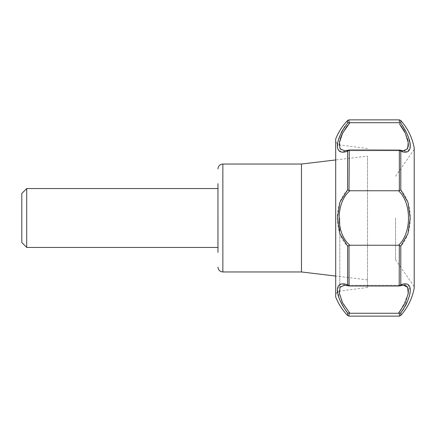 <?xml version="1.0" encoding="UTF-8"?>
<svg xmlns="http://www.w3.org/2000/svg" width="436" height="436" viewBox="0 0 436 436"><rect width="100%" height="100%" fill="white"/><g stroke="black" fill="none" stroke-linecap="round" stroke-linejoin="round"><path stroke-width="0.33" stroke-dasharray="2.18 1.64" d="M217.951 218L217.951 252.346L217.951 218M218.049 218L218.049 252.346L218.049 218M218.049 252.346L218.049 183.654M403.692 308.802L405.158 306.345M407.05 302.54L409.409 295.635M409.731 294.137L409.878 293.292M409.965 292.747L410.178 290.18M410.183 289.995L408.009 284.632L400.798 284.795L399.191 285.945L403.611 285.28L398.509 286.016L403.611 285.28L344.424 285.28L349.912 286.016L344.451 285.28M398.509 245.239L400.798 246.073C413.415 233.129 413.475 202.942 400.798 189.927L398.509 190.761C411.807 202.773 411.857 233.178 398.509 245.239L349.912 245.239C335.589 233.631 335.557 202.402 349.912 190.761L347.606 189.911C334.025 202.511 333.965 233.418 347.606 246.089L349.912 245.239M403.627 150.72L398.509 149.984L399.332 150.093L400.798 151.205L407.894 151.428L410.178 146.42M410.172 145.619L407.829 135.34L400.798 123.132L399.332 122.707L349.023 122.701L347.606 123.077L344.952 126.467M414.2 288.163L414.2 147.837M341.137 132.838L337.884 142.223L337.829 148.845L340.968 151.701L347.606 151.167L349.023 150.104L349.912 149.984L344.402 150.72L403.611 150.72L399.191 150.055L399.332 190.614M399.43 123.829L400.831 125.628M401.834 127.04L402.826 128.56M404.886 132.261L406.058 134.866M406.134 135.056L407.208 138.125M407.491 139.111L407.606 139.547M408.265 143.079L408.298 143.357M408.33 146.398L404.793 150.638M339.241 144.828L340.412 149.308L344.402 150.72L349.912 149.984L398.509 149.984L403.573 150.72M344.08 127.732L342.756 129.841M339.818 140.648L340.309 138.811M341.77 134.855L342.102 134.119M347.116 125.988L349.912 122.739M349.023 190.597L349.241 150.049L344.402 150.72L403.594 150.72M398.509 190.761L349.912 190.761M335.698 297.014L335.698 138.986M399.332 245.386L399.332 285.907L349.912 286.016L349.023 285.896L347.606 284.833L340.129 284.539L337.497 289.193L339.279 298.796L345.852 310.754M400.695 310.557L398.509 313.261L400.798 312.868L400.798 315.468M341.824 301.265L349.912 313.261L347.606 312.923L347.606 315.522M341.715 301.02L339.682 294.741M339.241 291.172L340.407 286.697L344.402 285.28L349.241 285.951L349.023 245.403M403.698 285.28L404.156 285.297M406.129 285.754L407.295 286.675M408.118 288.398L408.287 289.259M408.368 290.087L408.39 291.09M408.309 292.545L408.27 292.91M408.08 294.229L400.864 310.328M21.8 242.53L21.8 193.47M26.705 247.435L26.705 188.565M395.556 218L395.556 259.703L395.556 218M414.2 218L414.2 286.686L414.2 218M367.51 279.852L335.698 276.053L335.698 159.947L367.51 156.148L367.51 287.488L367.51 156.148M301.472 271.966L301.472 164.034M222.856 271.966L222.856 164.034M400.798 246.073L400.798 284.795M400.798 151.205L400.798 189.927M400.798 120.532L400.798 123.132M399.332 119.873L399.332 122.707M347.606 123.077L347.606 120.478M349.023 119.873L349.023 122.701M347.606 189.911L347.606 151.167M347.606 284.833L347.606 246.089M399.332 313.293L399.332 316.127M349.023 313.299L349.023 316.127M339.797 218L339.797 291.068L339.797 218M344.402 285.28L403.611 285.28M395.556 259.703L414.2 286.686M395.556 176.297L414.2 149.314M367.51 287.488L339.797 291.068C337.29 291.57 335.927 293.123 335.698 295.722M367.51 148.513L339.797 144.932C337.29 144.43 335.927 142.877 335.698 140.278"/><path stroke-width="0.65" d="M217.951 183.654L217.951 252.346M344.451 285.28L349.912 286.016L398.509 286.016L399.332 285.907L400.798 284.795C413.415 279.683 413.475 294.72 400.798 312.868L403.692 308.802M405.158 306.345L407.05 302.54M409.409 295.635L409.731 294.137M409.878 293.292L409.965 292.747M410.178 146.42L410.172 145.619M399.332 313.293L400.798 312.868L400.798 315.468L399.332 316.127L399.332 313.293L398.509 313.261L405.311 302.857L408.205 293.428L407.693 287.275L403.611 285.28L399.191 285.945L399.332 245.386L398.509 245.239C411.807 233.227 411.857 202.822 398.509 190.761L399.332 190.614L399.332 150.093L349.912 149.984L349.023 150.104L347.606 151.167C334.025 156.415 333.965 141.019 347.606 123.077L349.023 122.701L399.332 122.707L400.798 123.132C413.415 141.193 413.475 156.339 400.798 151.205L399.191 150.055L403.611 150.72L407.693 148.725L408.2 142.567L405.311 133.154L399.43 123.829M399.332 190.614L400.798 189.927L407.976 202.337L410.183 218L407.976 233.669L400.798 246.073L399.332 245.386M400.798 123.132L400.798 120.532C407.747 128.413 412.216 137.514 414.2 147.837L414.2 288.163C412.216 298.486 407.747 307.587 400.798 315.468M400.831 125.628L401.834 127.04M402.826 128.56L403.098 128.996M403.213 129.187L404.51 131.509M404.603 131.688L404.886 132.261M407.208 138.125L407.491 139.111M407.606 139.547L408.265 143.079M408.298 143.357L408.33 146.398M404.793 150.638L403.627 150.72M398.509 245.239L349.912 245.239L347.606 246.089L339.9 233.772L337.475 218L339.9 202.222L347.606 189.911L349.912 190.761C335.589 202.369 335.557 233.598 349.912 245.239M398.509 190.761L349.912 190.761M344.952 126.467L344.08 127.732M342.756 129.841L341.137 132.838M339.241 144.828L339.818 140.648M340.309 138.811L341.77 134.855M342.102 134.119L347.116 125.988M345.852 310.754L347.606 312.923C334.025 295.074 333.965 279.563 347.606 284.833L349.023 285.896L349.023 245.403M347.606 123.077L347.606 120.478C342.429 125.868 338.461 132.037 335.698 138.986L335.698 297.014C338.461 303.963 342.429 310.132 347.606 315.522L347.606 312.923L349.912 313.261L342.636 302.976L339.459 293.504L339.998 287.275L344.424 285.28M398.509 313.261L349.912 313.261L398.509 313.261M339.682 294.741L339.241 291.172M349.912 122.739L342.642 133.013L339.459 142.496L339.998 148.72L344.402 150.72L349.241 150.049L349.023 190.597M404.156 285.297L406.129 285.754M407.295 286.675L408.118 288.398M408.287 289.259L408.368 290.087M408.39 291.09L408.309 292.545M408.27 292.91L408.08 294.229M21.8 218L21.8 242.53L26.705 247.435L26.705 188.565L21.8 193.47L21.8 218M301.472 271.966L301.472 164.034L335.698 159.947L335.698 140.278L335.698 295.722L335.698 276.053L301.472 271.966L222.856 271.966C219.875 271.677 218.24 270.042 217.951 267.061M301.472 164.034L222.856 164.034L222.856 271.966M400.798 189.927L400.798 151.205M400.798 284.795L400.798 246.073M399.332 122.707L399.332 119.873L400.798 120.532M349.023 122.701L349.023 119.873L347.606 120.478M347.606 246.089L347.606 284.833M347.606 151.167L347.606 189.911M399.332 316.127L349.023 316.127L349.023 313.299M222.856 164.034C219.875 164.323 218.24 165.958 217.951 168.939M349.023 316.127L347.606 315.522M217.951 188.565L26.705 188.565M217.951 247.435L26.705 247.435M399.332 119.873L349.023 119.873"/></g></svg>
